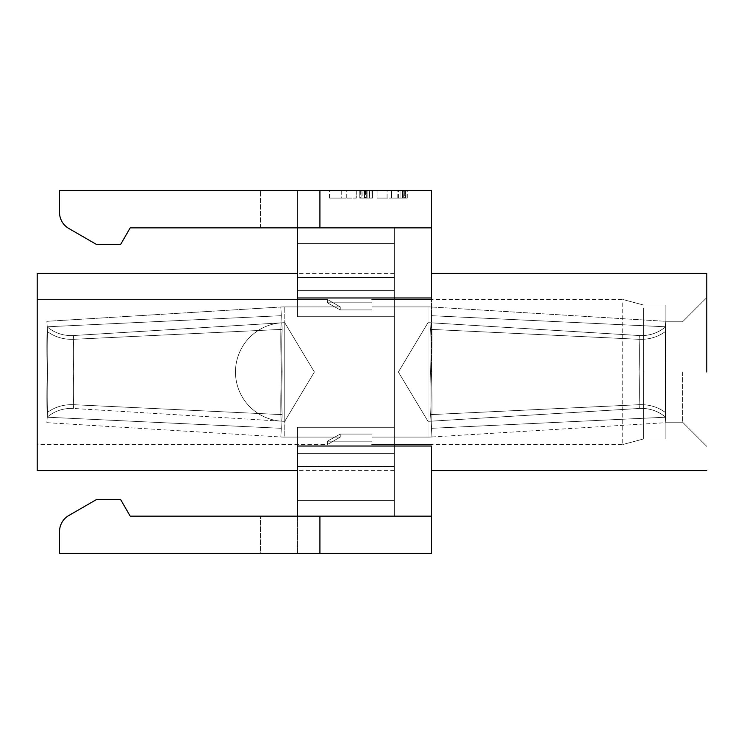 <?xml version="1.0" encoding="UTF-8"?>
<svg xmlns="http://www.w3.org/2000/svg" width="744" height="744" viewBox="0 0 744 744"><rect width="100%" height="100%" fill="white"/><g stroke="black" fill="none" stroke-linecap="round" stroke-linejoin="round"><path stroke-width="0.56" stroke-dasharray="3.72 2.79" d="M366.866 190.65L366.866 198.09L366.866 190.65L366.866 198.09L359.771 198.09L359.771 190.65L359.771 198.09L359.771 190.65L372.474 190.65L372.474 198.09L359.771 198.09L366.866 198.09L362.914 198.09L362.914 190.65M363.007 190.65L363.007 198.09L369.173 198.09L369.266 190.65M340.25 434.087L327.36 441.183L340.25 434.087L372 434.087L372 441.183L372 434.087L340.25 434.087L340.25 437.1L340.25 434.087L327.36 441.183L372 441.183L327.36 441.183L327.36 444.54L327.36 441.183L340.25 434.087L372 434.087L372 444.54L372 434.087L340.25 434.087L340.25 437.1L340.25 434.087L327.36 441.183L372 441.183L327.36 441.183L327.36 444.54L327.36 441.183L340.25 434.087L372 434.087L372 444.54L372 434.087L340.25 434.087L340.25 437.1L340.25 434.087L327.36 441.183L372 441.183L327.36 441.183L327.36 444.54L327.36 441.183L340.25 434.087L372 434.087L372 444.54L372 434.087L340.25 434.087L340.25 437.1L340.25 434.087L327.36 441.183L372 441.183L327.36 441.183L327.36 444.54L327.36 441.183L340.25 434.087L372 434.087L372 444.54L372 434.087L340.25 434.087L340.25 437.1L340.25 434.087M37.2 372L37.2 273.42L37.2 372M431.52 553.35L59.52 553.35L59.52 531.625L59.52 553.35L260.4 553.35L260.4 516.15L260.4 553.35L297.6 553.35L59.52 553.35L59.52 531.625A18.6 18.6 78.9 0 1 68.82 515.518L96.72 499.41M297.6 553.35L297.6 453.608L394.32 453.608L394.32 516.15L297.6 516.15L394.32 516.15L394.32 466.553L297.6 466.553L297.6 516.15L394.32 516.15L394.32 500.6L297.6 500.6L297.6 516.15L297.6 453.608L297.6 516.15L394.32 516.15L297.6 516.15L297.6 453.608L394.32 453.608L297.6 453.608L297.6 427.298L297.6 516.15L394.32 516.15L394.32 500.6L297.6 500.6L297.6 453.608L394.32 453.608L394.32 500.6L394.32 453.608L297.6 453.608L297.6 427.298L394.32 427.298L394.32 277.4L297.6 277.4L297.6 316.702L394.32 316.702L297.6 316.702L297.6 277.4L297.6 316.702L297.6 290.393L394.32 290.393L297.6 290.393L297.6 243.4L297.6 316.702L394.32 316.702L394.32 427.298L297.6 427.298L297.6 516.15L297.6 500.6L394.32 500.6L394.32 516.15L297.6 516.15L297.6 553.35M394.32 466.553L394.32 500.6L297.6 500.6L394.32 500.6L394.32 453.608L297.6 453.608L394.32 453.608L394.32 516.15L394.32 500.6L297.6 500.6L394.32 500.6L394.32 453.608L394.32 516.15L297.6 516.15L394.32 516.15L394.32 500.6L394.32 516.15L297.6 516.15L297.6 446.028L297.6 466.553L394.32 466.553M394.32 243.4L394.32 290.393L394.32 243.4L297.6 243.4L297.6 227.85L394.32 227.85L297.6 227.85L297.6 290.393L394.32 290.393L297.6 290.393L297.6 227.85L394.32 227.85L394.32 243.4L394.32 227.85L297.6 227.85L297.6 316.702L297.6 277.4L297.6 316.702L297.6 290.393L394.32 290.393L394.32 243.4L297.6 243.4L297.6 227.85L394.32 227.85L394.32 290.393L297.6 290.393L297.6 243.4L297.6 316.702L394.32 316.702L394.32 277.4L394.32 316.702L297.6 316.702L297.6 277.4L297.6 316.702L297.6 290.393L297.6 316.702L394.32 316.702L394.32 466.6L297.6 466.6L297.6 427.298L394.32 427.298L297.6 427.298L297.6 466.6L297.6 427.298L297.6 453.608L297.6 427.298L394.32 427.298L394.32 277.4L297.6 277.4L394.32 277.4L394.32 316.702L297.6 316.702L297.6 277.4L394.32 277.4L394.32 466.6L394.32 427.298L297.6 427.298L297.6 500.6L394.32 500.6L394.32 453.608L297.6 453.608L297.6 427.298L297.6 466.6L394.32 466.6L394.32 277.4L394.32 466.6L297.6 466.6L394.32 466.6L394.32 427.298L297.6 427.298L394.32 427.298L394.32 316.702L297.6 316.702L297.6 290.393L394.32 290.393L394.32 243.4L297.6 243.4L297.6 227.85L297.6 243.4L394.32 243.4L394.32 227.85L297.6 227.85L297.6 243.4L394.32 243.4L394.32 290.393L394.32 227.85L394.32 243.4L394.32 227.85L394.32 243.4L297.6 243.4L394.32 243.4L394.32 290.393L297.6 290.393L297.6 243.4L394.32 243.4L394.32 227.85L297.6 227.85L394.32 227.85L394.32 290.393L394.32 243.4M372 309.913L372 302.817L372 309.913L340.25 309.913L372 309.913L372 299.46L372 302.817L327.36 302.817L372 302.817L372 309.913L340.25 309.913L327.36 302.817L340.25 309.913L340.25 306.9L340.25 309.913L372 309.913L372 299.46L372 302.817L327.36 302.817L327.36 299.46L327.36 302.817L372 302.817L372 309.913L340.25 309.913L327.36 302.817L340.25 309.913L340.25 306.9L340.25 309.913L372 309.913L372 299.46L372 302.817L327.36 302.817L327.36 299.46L327.36 302.817L372 302.817L372 309.913L340.25 309.913L327.36 302.817L340.25 309.913L340.25 306.9L340.25 309.913L372 309.913L372 299.46L372 302.817L327.36 302.817L327.36 299.46L327.36 302.817L372 302.817L372 299.46L372 302.817L327.36 302.817L340.25 309.913L327.36 302.817L327.36 299.46L327.36 302.817L327.36 299.46L327.36 302.817L372 302.817L372 309.913L340.25 309.913L340.25 306.9L340.25 309.913L372 309.913M431.52 372L431.52 273.42L431.52 372M682.62 372L682.62 422.22L682.62 372M665.443 415.496L665.852 422.22L665.443 415.496C665.992 405.443 665.992 390.944 665.443 372C665.992 390.944 665.992 405.443 665.443 415.496L665.852 422.22L665.443 415.496C665.992 405.443 665.992 390.944 665.443 372C665.992 353.056 665.992 338.557 665.443 328.504C665.992 338.557 665.992 353.056 665.443 372C665.992 390.944 665.992 405.443 665.443 415.496L665.852 422.22L665.443 415.496C665.992 405.443 665.992 390.944 665.443 372C665.992 353.056 665.992 338.557 665.443 328.504L665.852 321.78L665.443 328.504C665.992 338.557 665.992 353.056 665.443 372C665.992 390.944 665.992 405.443 665.443 415.496L665.852 422.22L665.443 415.496C665.992 405.443 665.992 390.944 665.443 372C665.992 353.056 665.992 338.557 665.443 328.504L665.852 321.78L665.443 328.504C665.992 338.557 665.992 353.056 665.443 372C665.992 390.944 665.992 405.443 665.443 415.496C665.992 405.443 665.992 390.944 665.443 372C665.992 353.056 665.992 338.557 665.443 328.504L665.852 321.78L665.443 328.504C665.992 338.557 665.992 353.056 665.443 372C665.992 390.944 665.992 405.443 665.443 415.496L665.248 412.362A59.52 3.143 -91.8 0 0 665.545 394.553A59.52 3.143 -91.8 0 0 665.248 372A59.52 3.143 -88.2 0 0 665.545 349.447A59.52 3.143 -88.2 0 0 665.248 331.638L665.443 328.504C665.992 338.557 665.992 353.056 665.443 372C665.992 353.056 665.992 338.557 665.443 328.504L665.248 331.638A59.52 3.143 -88.2 0 1 665.545 349.447A59.52 3.143 -88.2 0 1 665.248 372A59.52 3.143 -91.8 0 1 665.545 394.553A59.52 3.143 -91.8 0 1 665.248 412.362L665.545 417.105L665.248 412.362C657.668 406.884 648.954 404.336 639.115 404.699L639.347 408.456L639.115 404.699A49.29 2.604 88.2 0 0 639.347 390.228A49.29 2.604 88.2 0 1 639.115 404.699L639.347 408.456L639.115 404.699A49.29 2.604 88.2 0 0 639.347 390.228A49.29 2.604 88.2 0 0 639.115 372A49.29 2.604 88.2 0 1 639.347 390.228A49.29 2.604 88.2 0 1 639.115 404.699L639.347 408.456L639.115 404.699A49.29 2.604 88.2 0 0 639.347 390.228A49.29 2.604 88.2 0 0 639.115 372A49.29 2.604 91.8 0 0 639.347 353.772A49.29 2.604 91.8 0 0 639.115 339.301C648.973 339.664 657.687 337.106 665.248 331.638L665.545 326.895L665.248 331.638C657.668 337.116 648.954 339.664 639.115 339.301C648.973 339.664 657.687 337.106 665.248 331.638L665.443 328.504L665.257 331.638A59.52 3.143 -88.2 0 1 665.545 349.447A59.52 3.143 -88.2 0 0 665.248 331.638L665.545 326.895L665.257 331.638C657.668 337.116 648.954 339.664 639.115 339.301C648.973 339.664 657.687 337.106 665.248 331.638L665.443 328.504L665.248 331.638A59.52 3.143 -88.2 0 1 665.545 349.447A59.52 3.143 -88.2 0 1 665.257 372A59.52 3.143 -91.8 0 1 665.545 394.553A59.52 3.143 -91.8 0 0 665.248 372L639.115 372A49.29 2.604 88.2 0 1 639.347 390.228A49.29 2.604 88.2 0 1 639.115 404.699L639.347 408.456L639.115 404.699A49.29 2.604 88.2 0 0 639.347 390.228A49.29 2.604 88.2 0 0 639.115 372A49.29 2.604 91.8 0 0 639.347 353.772A49.29 2.604 91.8 0 1 639.115 372A49.29 2.604 88.2 0 1 639.347 390.228A49.29 2.604 88.2 0 1 639.115 404.699L639.347 408.456L639.115 404.699A49.29 2.604 88.2 0 0 639.347 390.228A49.29 2.604 88.2 0 0 639.115 372A49.29 2.604 91.8 0 0 639.347 353.772A49.29 2.604 91.8 0 1 639.115 372A49.29 2.604 88.2 0 1 639.347 390.228A49.29 2.604 88.2 0 1 639.115 404.699C648.954 404.336 657.668 406.884 665.248 412.362A59.52 3.143 -91.8 0 0 665.545 394.553A59.52 3.143 -91.8 0 1 665.257 412.362L665.545 417.105L665.248 412.362C657.668 406.884 648.954 404.336 639.115 404.699L430.59 414.631A49.29 2.604 88.2 0 0 430.59 372L639.115 372A49.29 2.604 91.8 0 0 639.347 353.772A49.29 2.604 91.8 0 0 639.115 339.301L639.347 335.544L639.115 339.301A49.29 2.604 91.8 0 1 639.347 353.772A49.29 2.604 91.8 0 1 639.115 372A49.29 2.604 88.2 0 1 639.347 390.228A49.29 2.604 88.2 0 0 639.115 372A49.29 2.604 91.8 0 0 639.347 353.772A49.29 2.604 91.8 0 0 639.115 339.301A49.29 2.604 91.8 0 1 639.347 353.772A49.29 2.604 91.8 0 1 639.115 372L665.248 372A59.52 3.143 -88.2 0 0 665.545 349.447A59.52 3.143 -88.2 0 0 665.248 331.638L665.545 326.895L665.248 331.638C657.668 337.116 648.954 339.664 639.115 339.301L639.347 335.544L639.115 339.301A49.29 2.604 91.8 0 1 639.347 353.772A49.29 2.604 91.8 0 0 639.115 339.301L639.347 335.544L639.115 339.301A49.29 2.604 91.8 0 1 639.347 353.772A49.29 2.604 91.8 0 0 639.115 339.301L639.347 335.544L639.115 339.301A49.29 2.604 91.8 0 1 639.347 353.772A49.29 2.604 91.8 0 1 639.115 372L430.59 372A49.29 2.604 91.8 0 0 430.59 329.369L639.115 339.301L430.59 329.369A49.29 2.604 91.8 0 1 430.59 372A49.29 2.604 88.2 0 1 430.59 414.631L639.115 404.699C648.954 404.336 657.668 406.884 665.257 412.362A59.52 3.143 -91.8 0 0 665.545 394.553A59.52 3.143 -91.8 0 0 665.248 372L665.257 372A59.52 3.143 -91.8 0 1 665.545 394.553A59.52 3.143 -91.8 0 1 665.248 412.362A59.52 3.143 -91.8 0 0 665.545 394.553A59.52 3.143 -91.8 0 0 665.248 372A59.52 3.143 -88.2 0 0 665.545 349.447A59.52 3.143 -88.2 0 1 665.248 372A59.52 3.143 -91.8 0 1 665.545 394.553A59.52 3.143 -91.8 0 1 665.248 412.362L665.545 417.105L665.248 412.362C657.668 406.884 648.954 404.336 639.115 404.699L430.59 414.622A49.29 2.604 88.2 0 0 430.59 372L639.115 372L430.59 372A49.29 2.604 91.8 0 0 430.59 329.369L639.115 339.301L430.59 329.369A49.29 2.604 91.8 0 1 430.59 372A49.29 2.604 88.2 0 1 430.59 414.622L639.115 404.699L430.59 414.631A49.29 2.604 88.2 0 0 430.59 372L665.248 372A59.52 3.143 -88.2 0 0 665.545 349.447A59.52 3.143 -88.2 0 0 665.248 331.638A59.52 3.143 -88.2 0 1 665.545 349.447A59.52 3.143 -88.2 0 1 665.248 372A59.52 3.143 -91.8 0 1 665.545 394.553A59.52 3.143 -91.8 0 0 665.257 372A59.52 3.143 -88.2 0 0 665.545 349.447A59.52 3.143 -88.2 0 1 665.257 372L430.59 372A49.29 2.604 91.8 0 0 430.59 329.369L430.999 322.803L430.59 329.369L639.115 339.301L430.59 329.378L639.115 339.301C648.954 339.664 657.668 337.116 665.248 331.638L665.545 326.895L665.248 331.638C657.668 337.116 648.954 339.664 639.115 339.301L430.59 329.378L430.999 322.803L430.59 329.369A49.29 2.604 91.8 0 1 430.59 372A49.29 2.604 88.2 0 1 430.59 414.622L430.999 421.197L430.59 414.631L639.115 404.699C648.954 404.336 657.668 406.884 665.248 412.362A59.52 3.143 -91.8 0 0 665.545 394.553A59.52 3.143 -91.8 0 1 665.257 412.362L665.545 417.105L665.257 412.362C657.668 406.884 648.954 404.336 639.115 404.699C648.954 404.336 657.668 406.884 665.248 412.362C657.668 406.884 648.954 404.336 639.115 404.699L430.59 414.631A49.29 2.604 88.2 0 0 430.59 372L639.115 372L430.59 372A49.29 2.604 88.2 0 1 430.59 414.631L639.115 404.699L430.59 414.622L430.999 421.197L430.59 414.631A49.29 2.604 88.2 0 0 430.59 372A49.29 2.604 91.8 0 0 430.59 329.378L639.115 339.301L430.59 329.369L430.999 322.803A49.29 49.29 0 0 0 427.986 322.71L427.986 421.29L427.986 322.71L427.986 421.29L427.986 322.71L427.986 421.29L427.986 322.71L398.366 372L427.986 322.71L398.366 372L427.986 322.71L427.986 421.29L427.986 322.71L398.366 372L427.986 421.29A49.29 49.29 0 0 0 430.999 421.197L430.59 414.631L639.115 404.699C648.954 404.336 657.668 406.884 665.257 412.362L665.443 415.496M665.136 372L665.136 438.96L665.136 305.04L665.136 438.96L665.136 305.04L665.136 438.96L665.136 305.04L665.136 438.96L665.136 305.04L665.136 438.96L665.136 305.04L665.136 372L431.427 372A65.1 3.441 -91.8 0 1 431.427 428.302L431.957 436.979L431.427 428.302A65.1 3.441 -91.8 0 0 431.427 372A65.1 3.441 -88.2 0 0 431.427 315.698L431.957 307.021L431.427 315.698L665.136 326.765L665.136 321.287L665.136 326.765L431.427 315.698L431.957 307.021L431.427 315.698A65.1 3.441 -88.2 0 1 431.427 372L665.136 372L431.427 372A65.1 3.441 -91.8 0 1 431.427 428.302L665.136 417.235L665.136 422.713L665.136 417.235L431.427 428.302L431.957 436.979L431.427 428.302A65.1 3.441 -91.8 0 0 431.427 372A65.1 3.441 -88.2 0 0 431.427 315.698L665.136 326.765L431.427 315.698A65.1 3.441 -88.2 0 1 431.427 372L665.136 372M643.56 308.137L643.56 438.96L643.56 308.137M622.737 302.817L622.737 444.54L622.737 302.817M297.6 277.447L394.32 277.447L297.6 277.447L297.6 227.85L260.4 227.85L297.6 227.85L297.6 190.65L297.6 227.85L394.32 227.85L297.6 227.85L297.6 277.447M59.52 190.65L59.52 212.375A18.6 18.6 -101.1 0 0 68.82 228.482L96.72 244.59L120.537 244.59L96.72 244.59L68.82 228.482L96.72 244.59L120.537 244.59M130.2 227.85L260.4 227.85L260.4 190.65L260.4 227.85L130.2 227.85L431.52 227.85M68.82 228.482A18.6 18.6 78.9 0 1 59.52 212.375A18.6 18.6 -101.1 0 0 68.82 228.482L68.82 228.482M372 441.183L327.36 441.183L372 441.183L372 444.54L372 441.183M327.36 441.183L327.36 444.54L327.36 441.183M37.2 273.42L37.2 470.58L297.6 470.58M297.6 516.15L431.52 516.15L297.6 516.15L297.6 446.028L431.52 446.028M68.82 515.518A18.6 18.6 -101.1 0 0 59.52 531.625L59.52 531.625A18.6 18.6 78.9 0 1 68.82 515.518L68.82 515.518M394.32 427.298L394.32 466.6L394.32 427.298M431.52 297.972L431.52 273.42L431.52 297.972L297.6 297.972L297.6 190.65M340.25 309.913L327.36 302.817L340.25 309.913L340.25 306.9L340.25 309.913M281 310.387L281.325 315.698A65.1 3.441 -91.8 0 0 281.325 372L47.207 372A65.1 3.441 -88.2 0 0 47.207 417.217L46.872 422.676L47.207 417.217L281.325 428.302L47.207 417.217L46.872 422.676L47.207 417.217L281.325 428.302L47.207 417.217L46.872 422.676L47.207 417.217L281.325 428.302L47.207 417.217L46.872 422.676L47.207 417.217L281.325 428.302L280.916 434.97L281.325 428.302L47.207 417.217L46.872 422.676L47.207 417.217L281.325 428.302L280.795 436.979L281.325 428.302A65.1 3.441 -88.2 0 1 281.325 372A65.1 3.441 -91.8 0 1 281.325 315.698A65.1 3.441 -91.8 0 0 281.325 372A65.1 3.441 -88.2 0 0 281.325 428.302A65.1 3.441 -88.2 0 1 281.325 372A65.1 3.441 -91.8 0 1 281.325 315.698A65.1 3.441 -91.8 0 0 281.325 372A65.1 3.441 -88.2 0 0 281.325 428.302A65.1 3.441 -88.2 0 1 281.325 372A65.1 3.441 -91.8 0 1 281.325 315.698L280.795 307.021L281.325 315.698A65.1 3.441 -91.8 0 0 281.325 372A65.1 3.441 -88.2 0 0 281.325 428.302A65.1 3.441 -88.2 0 1 281.325 372A65.1 3.441 -91.8 0 1 281.325 315.698A65.1 3.441 -91.8 0 0 281.325 372A65.1 3.441 -88.2 0 0 281.325 428.302L280.804 436.858L281.325 428.302A65.1 3.441 -88.2 0 1 281.325 372A65.1 3.441 -88.2 0 0 281.325 428.302L47.207 417.217L47.504 412.362A59.52 3.143 -88.2 0 1 47.207 394.553A59.52 3.143 -88.2 0 1 47.504 372L282.162 372A49.29 2.604 91.8 0 0 282.106 413.683M281.911 325.351L282.162 329.369L73.637 339.301C63.798 339.664 55.084 337.116 47.495 331.638A59.52 3.143 -91.8 0 0 47.207 349.447A59.52 3.143 -91.8 0 0 47.504 372A59.52 3.143 -88.2 0 0 47.207 394.553A59.52 3.143 -88.2 0 0 47.504 412.362L47.207 417.217A65.1 3.441 -88.2 0 1 47.207 372L281.325 372L47.207 372A65.1 3.441 -91.8 0 1 47.207 326.783A65.1 3.441 88.2 0 0 47.207 372A65.1 3.441 91.8 0 0 47.207 417.217L47.504 412.362A59.52 3.143 -88.2 0 1 47.207 394.553A59.52 3.143 -88.2 0 1 47.495 372A59.52 3.143 -88.2 0 0 47.207 394.553A59.52 3.143 -88.2 0 0 47.504 412.362L47.207 417.217A65.1 3.441 -88.2 0 1 47.207 372L281.325 372L47.207 372A65.1 3.441 -91.8 0 1 47.207 326.783L47.504 331.638C55.084 337.116 63.798 339.664 73.637 339.301C63.779 339.664 55.065 337.106 47.504 331.638C55.084 337.116 63.798 339.664 73.637 339.301C63.779 339.664 55.065 337.106 47.495 331.638L47.207 326.783A65.1 3.441 88.2 0 0 47.207 372A65.1 3.441 91.8 0 0 47.207 417.217L47.495 412.362A59.52 3.143 -88.2 0 1 47.207 394.553A59.52 3.143 -88.2 0 1 47.504 372A59.52 3.143 -88.2 0 0 47.207 394.553A59.52 3.143 -88.2 0 0 47.495 412.362L47.207 417.217A65.1 3.441 -88.2 0 1 47.207 372L47.495 372A59.52 3.143 -91.8 0 1 47.207 349.447A59.52 3.143 -91.8 0 1 47.504 331.638L47.207 326.783A65.1 3.441 -91.8 0 0 47.207 372L281.325 372L47.207 372A65.1 3.441 91.8 0 0 47.207 417.217L47.504 412.362A59.52 3.143 -88.2 0 1 47.207 394.553A59.52 3.143 -88.2 0 0 47.504 412.362L47.207 417.217A65.1 3.441 -88.2 0 1 47.207 372L47.504 372A59.52 3.143 -88.2 0 0 47.207 394.553A59.52 3.143 -88.2 0 0 47.504 412.362L47.207 417.217A65.1 3.441 91.8 0 1 47.207 372A65.1 3.441 88.2 0 1 47.207 326.783L46.872 321.324L47.207 326.783L281.325 315.698L47.207 326.783L46.872 321.324L47.504 331.638A59.52 3.143 -91.8 0 0 47.207 349.447A59.52 3.143 -91.8 0 0 47.504 372A59.52 3.143 -91.8 0 1 47.207 349.447A59.52 3.143 -91.8 0 1 47.504 331.638L47.207 326.783L281.325 315.698L47.207 326.783L46.872 321.324L47.504 331.638A59.52 3.143 -91.8 0 0 47.207 349.447A59.52 3.143 -91.8 0 1 47.495 331.638L47.207 326.783L281.325 315.698L47.207 326.783L46.872 321.324L47.207 326.783L281.325 315.698L47.207 326.783L46.872 321.324L47.207 326.783L281.325 315.698L280.795 307.021L281.325 315.698L280.795 307.021L281.325 315.698L280.795 307.021L281.325 315.698L47.207 326.783A65.1 3.441 -91.8 0 0 47.207 372L47.504 372A59.52 3.143 -91.8 0 1 47.207 349.447A59.52 3.143 -91.8 0 1 47.504 331.638L47.207 326.783A65.1 3.441 88.2 0 0 47.207 372L282.162 372A49.29 2.604 88.2 0 1 282.106 330.373A49.29 2.604 88.2 0 0 282.162 372A49.29 2.604 91.8 0 0 282.162 414.622L73.637 404.699L282.162 414.631L281.753 421.197L282.162 414.631L73.637 404.699L282.162 414.622A49.29 2.604 91.8 0 1 282.162 372A49.29 2.604 88.2 0 1 282.162 329.369L73.637 339.301C63.779 339.664 55.065 337.106 47.504 331.638C55.084 337.116 63.798 339.664 73.637 339.301L282.162 329.369A49.29 2.604 88.2 0 0 282.162 372A49.29 2.604 91.8 0 0 282.162 414.631L73.637 404.699L282.162 414.631L281.753 421.197L282.162 414.631L73.637 404.699L282.162 414.631L281.753 421.197L282.162 414.631A49.29 2.604 91.8 0 1 282.162 372A49.29 2.604 91.8 0 0 282.162 414.631A49.29 2.604 91.8 0 1 282.162 372A49.29 2.604 88.2 0 1 282.106 330.373M281.251 317.018A65.1 3.441 -91.8 0 0 281.325 372L47.504 372A59.52 3.143 -91.8 0 1 47.207 349.447A59.52 3.143 -91.8 0 1 47.504 331.638L47.207 326.783A65.1 3.441 88.2 0 0 47.207 372A65.1 3.441 91.8 0 0 47.207 417.217L47.504 412.362C55.084 406.884 63.798 404.336 73.637 404.699L282.162 414.622L281.753 421.197L282.162 414.622A49.29 2.604 91.8 0 1 282.162 372A49.29 2.604 91.8 0 0 282.162 414.622A49.29 2.604 91.8 0 1 282.162 372A49.29 2.604 88.2 0 1 282.162 329.369L73.637 339.301L282.162 329.369A49.29 2.604 88.2 0 0 282.162 372L73.637 372L282.162 372A49.29 2.604 88.2 0 1 282.162 329.369L282.162 329.378A49.29 2.604 88.2 0 0 282.162 372A49.29 2.604 88.2 0 1 282.162 329.378L281.753 322.803L282.162 329.378L73.637 339.301A49.29 2.604 88.2 0 0 73.405 353.772A49.29 2.604 88.2 0 0 73.637 372A49.29 2.604 91.8 0 0 73.405 390.228A49.29 2.604 91.8 0 0 73.637 404.699L282.162 414.622L281.753 421.197L282.162 414.622M285.194 421.29A49.29 49.29 0 0 1 281.753 421.197A49.29 49.29 0 0 0 284.766 421.29L314.387 372L284.766 322.71A49.29 49.29 0 0 0 281.753 322.803A49.29 49.29 0 0 1 284.738 322.71A49.29 49.29 0 0 0 235.476 372A49.29 49.29 0 0 0 284.766 421.29L314.387 372L284.766 322.71A49.29 49.29 0 0 0 235.476 372A49.29 49.29 0 0 0 284.766 421.29L314.387 372L284.766 322.71L284.766 421.29L314.387 372L284.738 322.71A24.645 12.322 0 0 1 284.766 322.71L284.738 322.71A24.645 12.322 0 0 1 284.766 322.71L314.387 372L284.766 322.71L284.766 421.29L284.766 322.71L314.387 372L284.766 322.71L284.766 372L284.766 322.71L314.387 372L284.766 322.71L284.766 421.29L284.766 330.317M284.766 322.71L284.766 415.822M47.504 412.362C55.084 406.884 63.798 404.336 73.637 404.699A49.29 2.604 91.8 0 1 73.405 390.228A49.29 2.604 91.8 0 1 73.637 372A49.29 2.604 88.2 0 1 73.405 353.772A49.29 2.604 88.2 0 1 73.637 339.301L73.405 335.544L73.637 339.301A49.29 2.604 88.2 0 0 73.405 353.772A49.29 2.604 88.2 0 0 73.637 372A49.29 2.604 91.8 0 0 73.405 390.228A49.29 2.604 91.8 0 0 73.637 404.699L73.405 408.456L73.637 404.699A49.29 2.604 91.8 0 1 73.405 390.228A49.29 2.604 91.8 0 1 73.637 372A49.29 2.604 88.2 0 1 73.405 353.772A49.29 2.604 88.2 0 1 73.637 339.301L73.405 335.544L73.637 339.301A49.29 2.604 88.2 0 0 73.405 353.772A49.29 2.604 88.2 0 0 73.637 372A49.29 2.604 91.8 0 0 73.405 390.228A49.29 2.604 91.8 0 0 73.637 404.699L73.405 408.456L73.637 404.699A49.29 2.604 91.8 0 1 73.405 390.228A49.29 2.604 91.8 0 1 73.637 372A49.29 2.604 88.2 0 1 73.405 353.772A49.29 2.604 88.2 0 1 73.637 339.301L73.405 335.544L73.637 339.301A49.29 2.604 88.2 0 0 73.405 353.772A49.29 2.604 88.2 0 0 73.637 372A49.29 2.604 91.8 0 0 73.405 390.228A49.29 2.604 91.8 0 0 73.637 404.699L73.405 408.456L73.637 404.699A49.29 2.604 91.8 0 1 73.405 390.228A49.29 2.604 91.8 0 1 73.637 372A49.29 2.604 88.2 0 1 73.405 353.772A49.29 2.604 88.2 0 1 73.637 339.301L73.405 335.544L73.637 339.301A49.29 2.604 88.2 0 0 73.405 353.772A49.29 2.604 88.2 0 0 73.637 372A49.29 2.604 91.8 0 0 73.405 390.228A49.29 2.604 91.8 0 0 73.637 404.699L73.405 408.456L73.637 404.699A49.29 2.604 91.8 0 1 73.405 390.228A49.29 2.604 91.8 0 1 73.637 372A49.29 2.604 88.2 0 1 73.405 353.772A49.29 2.604 88.2 0 1 73.637 339.301L73.405 335.544L73.637 339.301C63.798 339.664 55.084 337.116 47.504 331.638A59.52 3.143 -91.8 0 0 47.207 349.447A59.52 3.143 -91.8 0 0 47.495 372L47.504 372A59.52 3.143 -91.8 0 1 47.207 349.447A59.52 3.143 -91.8 0 0 47.504 372A59.52 3.143 -88.2 0 0 47.207 394.553A59.52 3.143 -88.2 0 1 47.504 372L47.504 372A59.52 3.143 -88.2 0 0 47.207 394.553A59.52 3.143 -88.2 0 0 47.504 412.362C55.084 406.884 63.798 404.336 73.637 404.699L73.405 408.456L73.637 404.699C63.798 404.336 55.084 406.884 47.504 412.362C55.084 406.884 63.798 404.336 73.637 404.699C63.798 404.336 55.084 406.884 47.495 412.362C55.084 406.884 63.798 404.336 73.637 404.699C63.798 404.336 55.084 406.884 47.504 412.362C55.084 406.884 63.798 404.336 73.637 404.699C63.798 404.336 55.084 406.884 47.504 412.362L47.207 417.105L47.504 412.362M431.501 317.018A65.1 3.441 -88.2 0 1 431.427 372A65.1 3.441 -88.2 0 0 431.427 315.698L431.957 307.021A65.1 65.1 0 0 0 427.986 306.9L427.986 437.1L427.986 306.9L372 306.9L427.986 306.9L427.986 437.1L427.986 372L427.986 437.1L372 437.1L427.986 437.1A65.1 65.1 0 0 0 431.957 436.979L431.427 428.302L665.136 417.235L431.427 428.302A65.1 3.441 -91.8 0 0 431.427 372A65.1 3.441 -88.2 0 0 431.427 315.698L665.136 326.765L431.427 315.698A65.1 3.441 -88.2 0 1 431.427 372A65.1 3.441 -91.8 0 1 431.427 428.302L665.136 417.235L431.427 428.302A65.1 3.441 -91.8 0 0 431.427 372A65.1 3.441 -88.2 0 0 431.427 315.698L665.136 326.765L431.427 315.698L431.957 307.021L431.427 315.698A65.1 3.441 -88.2 0 1 431.427 372A65.1 3.441 -91.8 0 1 431.427 428.302L665.136 417.235L431.427 428.302L431.957 436.979L665.471 422.694M427.986 316.944L427.986 437.1A65.1 65.1 0 0 0 431.957 436.979L431.427 428.302L665.136 417.235L431.427 428.302L431.957 436.979A65.1 65.1 0 0 1 428.451 437.1M431.836 434.97L431.427 428.302L431.836 434.97M37.2 299.46L327.36 299.46L37.2 299.46L327.36 299.46L37.2 299.46L327.36 299.46L340.25 306.9L327.36 299.46L340.25 306.9L327.36 299.46L340.25 306.9L284.766 306.9L340.25 306.9L284.766 306.9L284.766 437.1L284.766 306.9L340.25 306.9L284.766 306.9L284.766 435.147M47.207 417.105C54.842 410.874 63.575 407.991 73.405 408.456C63.575 407.991 54.842 410.874 47.207 417.105C54.842 410.874 63.575 407.991 73.405 408.456C63.575 407.991 54.842 410.874 47.207 417.105C54.842 410.874 63.575 407.991 73.405 408.456L281.753 421.197A49.29 49.29 0 0 0 284.766 421.29L284.766 328.039L284.766 421.29L314.387 372M427.986 306.9L372 306.9L427.986 306.9A65.1 65.1 0 0 1 431.957 307.021L665.471 321.306L431.957 307.021A65.1 65.1 0 0 0 427.986 306.9L372 306.9L427.986 306.9L372 306.9L427.986 306.9L427.986 437.1L372 437.1L427.986 437.1A65.1 65.1 0 0 0 431.957 436.979A65.1 65.1 0 0 1 428.563 437.1M398.366 372L427.986 322.71L398.366 372L427.986 421.29L398.366 372L427.986 322.71L398.366 372L427.986 421.29L427.986 327.806L427.986 421.29A49.29 49.29 0 0 0 430.999 421.197L430.59 414.622A49.29 2.604 88.2 0 0 430.59 372A49.29 2.604 91.8 0 0 430.59 329.378L430.999 322.803A49.29 49.29 0 0 0 427.986 322.71L398.366 372L427.986 421.29A49.29 49.29 0 0 0 430.999 421.197L639.347 408.456C649.177 407.991 657.91 410.874 665.545 417.105C657.91 410.874 649.177 407.991 639.347 408.456L430.999 421.197L639.347 408.456C649.177 407.991 657.91 410.874 665.545 417.105C657.91 410.874 649.177 407.991 639.347 408.456L430.999 421.197A49.29 49.29 0 0 1 427.986 421.29A49.29 49.29 0 0 0 430.999 421.197L639.347 408.456C649.177 407.991 657.91 410.874 665.545 417.105M430.748 332.522A49.29 2.604 91.8 0 1 430.59 372A49.29 2.604 91.8 0 0 430.748 332.522M665.443 328.504L665.257 331.638A59.52 3.143 -88.2 0 1 665.545 349.447A59.52 3.143 -88.2 0 0 665.257 331.638L665.545 326.895L665.257 331.638C657.668 337.116 648.954 339.664 639.115 339.301C648.954 339.664 657.668 337.116 665.257 331.638L665.443 328.504M284.766 434.459L284.766 426.768M284.766 414.631L284.766 399.044M284.766 381.263L284.766 362.737M284.766 344.956L284.766 317.232M47.504 331.638C55.084 337.116 63.798 339.664 73.637 339.301C63.798 339.664 55.084 337.116 47.504 331.638L47.207 326.895L47.504 331.638A59.52 3.143 -91.8 0 0 47.207 349.447A59.52 3.143 -91.8 0 0 47.504 372L47.207 372A65.1 3.441 -91.8 0 1 47.207 326.783L47.504 331.638M431.501 427.047A65.1 3.441 -91.8 0 0 431.427 372A65.1 3.441 -91.8 0 1 431.427 428.302M431.427 315.698L665.136 326.765L431.427 315.698M360.701 190.65L360.701 198.09L372.474 198.09L359.771 198.09L366.866 198.09M371.944 190.65L371.944 198.09L369.173 198.09L369.694 198.09L369.694 190.65M359.771 190.65L359.771 198.09L372.474 198.09L359.771 198.09L372.474 198.09L359.771 198.09L372.474 198.09L372.474 190.65L372.474 198.09L372.474 190.65L372.474 198.09L372.474 190.65L372.474 198.09L372.474 190.65L372.474 198.09L372.474 190.65L372.474 198.09L372.474 190.65L372.474 198.09L372.474 190.65L372.474 198.09L372.474 190.65L372.474 198.09L359.771 198.09L361.854 198.09L359.771 198.09L359.771 190.65L359.771 198.09L359.771 190.65L359.771 198.09L359.771 190.65L359.771 198.09L359.771 190.65L359.771 198.09L359.771 190.65L359.771 198.09L359.771 190.65L359.771 198.09L359.771 190.65L359.771 198.09L359.771 190.65L359.771 198.09L359.771 190.65L372.474 190.65M365.546 190.65L365.546 198.09M402.792 198.09L407.805 198.09L402.792 198.09M377.096 190.65L377.096 198.09L391.632 198.09L377.096 198.09L387.085 198.09L377.096 198.09L377.096 190.65M391.632 190.65L391.632 198.09L403.89 198.09L391.632 198.09L391.632 190.65M341.747 190.65L341.747 198.09L356.274 198.09L329.49 198.09L341.747 198.09L341.747 190.65M356.274 190.65L356.274 198.09L346.295 198.09L356.274 198.09L356.274 190.65M364.774 190.65L364.774 198.09L364.774 190.65M367.862 190.65L367.862 198.09L364.002 198.09L367.862 198.09L367.862 190.65L367.862 198.09M369.396 190.65L369.396 198.09L366.699 198.09L369.396 198.09L369.396 190.65M366.699 190.65L366.699 198.09L366.699 190.65M364.393 190.65L364.393 198.09L364.393 190.65M365.081 190.65L365.081 198.09M364.002 190.65L364.002 198.09L364.002 190.65M361.854 190.65L361.854 198.09L361.854 190.65M404.68 190.65L404.68 198.09L403.146 198.09L404.68 198.09L404.68 190.65M403.146 190.65L403.146 198.09L403.146 190.65M402.374 190.65L402.374 198.09L400.058 198.09L402.374 198.09L402.374 190.65M400.058 190.65L400.058 198.09L405.452 198.09L400.058 198.09L400.058 190.65M405.452 190.65L405.452 198.09L405.452 190.65M402.42 190.65L402.42 198.09M319.92 190.65L319.92 227.85M319.92 553.35L319.92 516.15M281.753 322.803L282.162 329.369L281.753 322.803L73.405 335.544C63.575 336.009 54.842 333.126 47.207 326.895C54.842 333.126 63.575 336.009 73.405 335.544L281.753 322.803L73.405 335.544C63.575 336.009 54.842 333.126 47.207 326.895C54.842 333.126 63.575 336.009 73.405 335.544L281.753 322.803L73.405 335.544C63.575 336.009 54.842 333.126 47.207 326.895M46.872 422.676L280.795 436.979A65.1 65.1 0 0 0 284.766 437.1L340.25 437.1L327.36 444.54L340.25 437.1L327.36 444.54L340.25 437.1L327.36 444.54L37.2 444.54M706.8 470.58L431.52 470.58L706.8 470.58M665.443 422.22L682.62 422.22L706.8 446.4L682.62 422.22L665.443 422.22L682.62 422.22L706.8 446.4L682.62 422.22L665.443 422.22L682.62 422.22L706.8 446.4M665.443 321.78L682.62 321.78L706.8 297.6L682.62 321.78L665.443 321.78L682.62 321.78L706.8 297.6L682.62 321.78L665.443 321.78L682.62 321.78L706.8 297.6M665.136 305.04L643.56 305.04L665.136 305.04L643.56 305.04L665.136 305.04L643.56 305.04L622.737 299.46L431.52 299.46M665.136 438.96L643.56 438.96L665.136 438.96L643.56 438.96L665.136 438.96L643.56 438.96L622.737 444.54L431.52 444.54M394.32 299.46L372 299.46L394.32 299.46M394.32 273.42L297.6 273.42M643.56 305.04L622.737 299.46L643.56 305.04M643.56 438.96L622.737 444.54L643.56 438.96M394.32 470.58L37.2 470.58M340.25 306.9L284.766 306.9A65.1 65.1 0 0 0 280.795 307.021L46.872 321.324L280.795 307.021A65.1 65.1 0 0 1 284.766 306.9A65.1 65.1 0 0 0 280.795 307.021L46.872 321.324M665.545 326.895C657.91 333.126 649.177 336.009 639.347 335.544L430.999 322.803L639.347 335.544C649.177 336.009 657.91 333.126 665.545 326.895C657.91 333.126 649.177 336.009 639.347 335.544L430.999 322.803L639.347 335.544C649.177 336.009 657.91 333.126 665.545 326.895C657.91 333.126 649.177 336.009 639.347 335.544L430.999 322.803A49.29 49.29 0 0 0 427.986 322.71M340.25 437.1L284.766 437.1A65.1 65.1 0 0 1 280.795 436.979A65.1 65.1 0 0 0 284.766 437.1L340.25 437.1M431.957 307.021L665.471 321.306M427.986 437.1L372 437.1M407.805 198.09L407.805 190.65M397.789 198.09L397.789 190.65M407.033 198.09L407.033 190.65M398.561 198.09L398.561 190.65M403.89 198.09L403.89 190.65M387.085 198.09L387.085 190.65M329.49 198.09L329.49 190.65M346.295 198.09L346.295 190.65"/><path stroke-width="1.12" d="M359.771 190.65L372.474 190.65M377.096 190.65L403.89 190.65L377.096 190.65M402.792 190.65L407.805 190.65L402.792 190.65M297.6 190.65L260.4 190.65L297.6 190.65M59.52 190.65L431.52 190.65L319.92 190.65L319.92 227.85L130.2 227.85L120.537 244.59L130.2 227.85L120.537 244.59L96.72 244.59L68.82 228.482A18.6 18.6 78.9 0 1 59.52 212.375L59.52 190.65L319.92 190.65M431.52 190.65L431.52 297.972L431.52 227.85L319.92 227.85M341.747 190.65L356.274 190.65L341.747 190.65M297.6 273.42L37.2 273.42L297.6 273.42L37.2 273.42L297.6 273.42L37.2 273.42L37.2 470.58L297.6 470.58M96.72 499.41L120.537 499.41L96.72 499.41L68.82 515.518A18.6 18.6 -101.1 0 0 59.52 531.625L59.52 553.35L319.92 553.35L319.92 516.15L130.2 516.15L120.537 499.41L96.72 499.41L120.537 499.41L130.2 516.15L297.6 516.15L130.2 516.15L120.537 499.41L130.2 516.15L431.52 516.15L431.52 553.35L319.92 553.35M706.8 372L706.8 273.42L706.8 372M120.537 244.59L130.2 227.85M297.6 227.85L297.6 297.972L431.52 297.972M431.52 446.028L431.52 516.15L431.52 446.028L297.6 446.028L297.6 516.15M319.92 516.15L431.52 516.15L431.52 553.35L431.52 516.15M431.52 273.42L706.8 273.42M360.701 190.65L371.944 190.65M402.374 190.65L405.452 190.65L402.374 190.65M404.68 190.65L403.146 190.65L404.68 190.65M364.002 190.65L367.862 190.65L364.002 190.65M402.42 190.65L405.452 190.65L402.42 190.65M366.699 190.65L369.396 190.65L366.699 190.65M431.52 299.46L372 299.46M431.52 444.54L372 444.54M706.8 470.58L431.52 470.58"/></g></svg>
